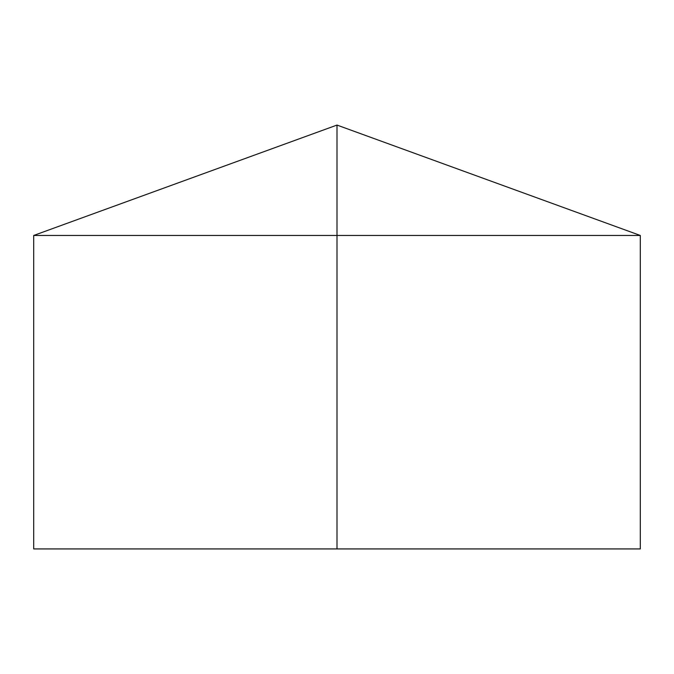 <?xml version="1.0" encoding="UTF-8"?>
<svg xmlns="http://www.w3.org/2000/svg" width="674" height="674" viewBox="0 0 674 674"><rect width="100%" height="100%" fill="white"/><g stroke="black" fill="none" stroke-linecap="round" stroke-linejoin="round"><path stroke-width="1.01" d="M640.3 235.462L640.3 548.931L33.7 548.931L33.7 235.462L640.3 235.462L337 125.069L337 548.931M337 125.069L33.7 235.462"/></g></svg>
